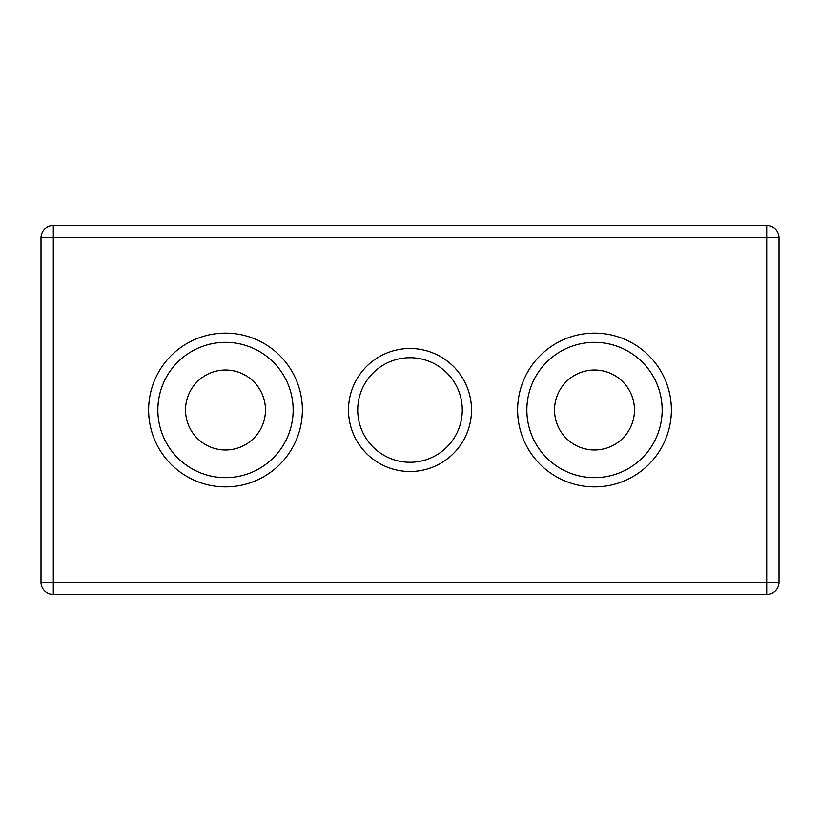 <?xml version="1.0" encoding="UTF-8"?>
<svg xmlns="http://www.w3.org/2000/svg" width="820" height="820" viewBox="0 0 820 820"><rect width="100%" height="100%" fill="white"/><g stroke="black" fill="none" stroke-linecap="round" stroke-linejoin="round"><path stroke-width="1.23" d="M594.5 486.875A76.875 76.875 0 0 1 517.625 410A76.875 76.875 0 0 1 594.5 333.125A76.875 76.875 0 0 1 671.375 410A76.875 76.875 0 0 1 594.5 486.875M594.5 342.35A67.65 67.65 0 0 0 526.85 410A67.65 67.65 0 0 0 594.5 477.65A67.65 67.65 0 0 0 662.15 410A67.65 67.65 0 0 0 594.5 342.35M410 471.5A61.5 61.5 0 0 1 348.5 410A61.5 61.5 0 0 1 410 348.5A61.5 61.5 0 0 1 471.5 410A61.5 61.5 0 0 1 410 471.5M410 357.725A52.275 52.275 0 0 0 357.725 410A52.275 52.275 0 0 0 410 462.275A52.275 52.275 0 0 0 462.275 410A52.275 52.275 0 0 0 410 357.725M225.5 486.875A76.875 76.875 0 0 1 148.625 410A76.875 76.875 0 0 1 225.5 333.125A76.875 76.875 0 0 1 302.375 410A76.875 76.875 0 0 1 225.5 486.875M225.5 342.35A67.65 67.65 0 0 0 157.85 410A67.65 67.65 0 0 0 225.5 477.65A67.65 67.65 0 0 0 293.15 410A67.65 67.65 0 0 0 225.5 342.35M225.5 449.975A39.975 39.975 0 0 1 185.525 410A39.975 39.975 0 0 1 225.5 370.025A39.975 39.975 0 0 1 265.475 410A39.975 39.975 0 0 1 225.5 449.975M594.5 370.025A39.975 39.975 0 0 0 554.525 410A39.975 39.975 0 0 0 594.5 449.975A39.975 39.975 0 0 0 634.475 410A39.975 39.975 0 0 0 594.5 370.025M41 582.2L41 237.8A12.3 12.3 0 0 1 53.3 225.5L766.7 225.5A12.3 12.3 0 0 1 779 237.8L779 582.2L766.7 582.2L766.7 237.8L53.3 237.8L53.3 582.2L766.7 582.2L766.7 594.5L53.3 594.5A12.3 12.3 0 0 1 41 582.2L53.3 582.2L53.3 594.5M766.7 594.5A12.3 12.3 0 0 0 779 582.2A12.3 12.3 0 0 1 766.7 594.5M779 237.8A12.3 12.3 0 0 0 766.7 225.5L766.7 237.8L779 237.8M53.3 225.5A12.3 12.3 0 0 0 41 237.8L53.3 237.8L53.3 225.5"/></g></svg>
